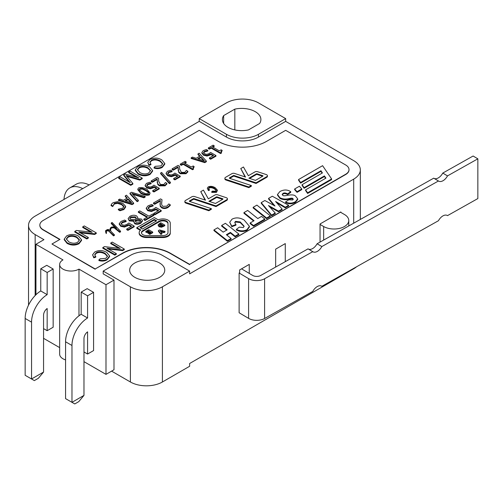 <?xml version="1.0" encoding="UTF-8"?>
<svg xmlns="http://www.w3.org/2000/svg" width="503" height="503" viewBox="0 0 503 503"><rect width="100%" height="100%" fill="white"/><g stroke="black" fill="none" stroke-linecap="round" stroke-linejoin="round"><path stroke-width="0.75" d="M434.133 178.42A8.488 4.967 120.7 0 0 442.778 173.076L447.519 175.887L477.85 158.829L477.85 198.566L447.519 215.624A8.488 4.967 -59.3 0 0 447.312 215.491A8.488 4.967 -59.3 0 0 438.453 220.723L321.838 286.301A8.488 4.967 -59.3 0 0 321.637 286.169A8.488 4.967 -59.3 0 0 312.772 291.4L264.603 318.487L264.603 278.75A11.318 6.533 180 0 1 248.595 278.624L248.595 318.368A11.318 6.533 0 0 0 264.603 318.487M249.255 273.393L249.255 264.389L239.648 269.935L239.648 272.708L239.12 273.01L239.12 312.753L248.595 318.368M241.553 268.835L252.676 275.424A5.659 3.27 0 0 0 260.673 275.481L308.037 248.853L312.772 251.657A8.488 4.967 -59.3 0 0 312.979 251.789A8.488 4.967 -59.3 0 0 321.838 246.564L438.453 180.986L433.712 178.175L317.104 243.754L321.838 246.564M321.838 286.301L321.423 286.056M447.519 215.624L447.098 215.378M308.452 249.098A8.488 4.967 120.7 0 0 317.104 243.754M447.519 175.887A8.488 4.967 -59.3 0 1 438.654 181.118A8.488 4.967 -59.3 0 1 438.453 180.986M239.12 273.01L248.595 278.624M264.603 278.75L312.772 251.657M477.85 158.829L473.109 156.018L442.778 173.076M356.508 266.81A22.635 13.072 0 0 1 353.697 268.778L189.625 363.506L189.625 366.278L162.412 381.991A22.635 13.072 180 0 1 130.396 381.991L111.591 371.132M320.046 242.1L320.046 223.98L340.852 211.964L340.852 212.429L344.454 214.504A14.713 8.494 180 0 1 348.768 220.515A14.713 8.494 180 0 1 339.682 228.362A14.713 8.494 180 0 1 323.649 226.52L323.649 240.069M275.663 267.055L275.663 249.142L285.27 243.597L285.27 261.654M340.456 212.197L340.852 212.429M320.046 224.439L323.649 226.52M65.566 341.782L71.973 345.479L71.973 402.325L65.566 398.627L65.566 341.782A22.635 13.072 120 0 1 81.178 314.293L81.178 292.111L87.176 288.647L93.583 292.344L93.583 350.566L87.579 354.037L83.976 351.955M93.583 292.344L87.579 295.808L87.579 317.99A22.635 13.072 -60 0 0 71.973 345.479M83.976 395.389L71.973 402.325L74.771 403.94L78.776 401.627L83.976 395.389L83.976 338.532A5.659 3.27 -60 0 1 87.579 331.854L87.579 354.037M81.178 314.293L87.579 317.99M81.178 292.111L87.579 295.808M78.977 315.802L78.977 269.124A11.318 6.533 180 0 1 66.641 270.539A11.318 6.533 180 0 1 59.65 264.503A11.318 6.533 180 0 1 62.969 259.881L35.952 244.288L43.956 239.667L35.153 234.58A22.635 13.072 180 0 1 28.526 225.344A22.635 13.072 180 0 1 35.153 216.101L199.232 121.374L199.232 118.601L226.444 102.889A22.635 13.072 180 0 1 258.454 102.889L285.666 118.601L285.666 121.374L353.697 160.652A22.635 13.072 180 0 1 360.33 169.888A22.635 13.072 180 0 1 353.697 179.131L189.625 273.858L189.625 271.086L162.412 286.798A22.635 13.072 180 0 1 130.396 286.798L103.184 271.086L103.184 273.858L113.992 280.102L105.988 284.717L78.977 269.124M83.976 361.657L105.988 374.364L105.988 284.717M25.15 318.449L31.551 322.146L31.551 378.985L25.15 375.288L25.15 318.449A22.635 13.072 120 0 1 40.756 290.96L40.756 268.778L46.76 265.314L53.161 269.011L53.161 327.233L47.163 330.697L43.56 328.616M53.161 269.011L47.163 272.475L47.163 294.657A22.635 13.072 -60 0 0 31.551 322.146M43.56 372.057L31.551 378.985L34.355 380.601L38.354 378.294L43.56 372.057L43.56 315.192A5.659 3.27 -60 0 1 47.163 308.515L47.163 330.697M40.756 290.96L47.163 294.657M40.756 268.778L47.163 272.475M35.952 294.727L35.952 244.288M43.56 338.324L59.65 347.617M64.007 199.44A28.3 16.335 60 0 1 69.829 187.896A28.3 16.335 60 0 1 82.737 188.625M89.138 184.934A28.3 16.335 -120 0 0 76.23 184.199L69.829 187.896M218.44 141.425A33.959 19.604 0 0 0 266.458 141.425L285.666 130.334L345.699 164.99A11.318 6.533 180 0 1 349.013 169.612A11.318 6.533 180 0 1 345.699 174.233L189.625 264.339L170.416 253.254A33.959 19.604 0 0 0 122.392 253.254L95.18 268.96L51.96 244.012L59.964 239.39L43.157 229.682A11.318 6.533 180 0 1 39.844 225.061A11.318 6.533 180 0 1 43.157 220.446L199.232 130.334L218.44 141.425M208.613 188.625L209.166 188.065C210.455 187.374 212.203 187.632 214.404 188.845L216.227 190.53M207.293 188.185L208.387 190.562L209.449 190.253L208.55 188.292L209.166 187.418C210.455 186.726 212.203 186.984 214.404 188.204L216.284 190.222L215.567 191.184L212.291 191.146L211.763 191.737L216.466 191.718L217.478 190.279L215.215 187.726C212.612 186.211 210.273 185.947 208.192 186.934L207.293 188.185L208.387 189.914L209.449 189.612M211.763 191.737L211.763 192.385L216.466 192.36L217.478 190.279M189.681 201.464L193.378 199.333A0.566 0.327 180 0 1 194.064 199.276L216.039 206.582L226.752 200.395A2.264 1.308 0 0 0 227.419 199.471L227.419 198.823A2.264 1.308 0 0 0 226.281 197.692L217.648 194.818A2.264 1.308 0 0 0 214.919 195.026L208.324 198.836L203.445 190.103L200.747 191.656L205.507 200.175L194.63 196.56A2.264 1.308 0 0 0 191.901 196.767L185.525 200.446A2.264 1.308 0 0 0 184.859 201.37A2.264 1.308 0 0 0 185.997 202.502L208.833 210.091L211.323 208.657L189.612 201.439A0.566 0.327 180 0 1 189.493 200.93L193.378 198.685A0.566 0.327 180 0 1 194.064 198.628L216.039 205.934L226.752 199.748A2.264 1.308 0 0 0 227.419 198.823M184.859 201.37L184.859 202.017A2.264 1.308 0 0 0 185.997 203.149L208.833 210.738L211.323 209.305L211.323 208.657M200.747 191.656L205.061 200.024M294.645 188.983L294.645 189.631L297.053 192.36L301.794 189.618L301.794 188.971L299.392 186.242L294.645 188.983L297.053 191.712L301.794 188.971M320.964 171.378L320.964 170.731L322.41 172.95L302.077 184.689L304.089 187.644L324.422 175.912L325.925 178.119L305.591 189.857L305.591 190.505L307.603 193.46L331.615 179.596L331.615 178.949L322.586 165.682L298.575 179.54L298.575 180.187L300.587 183.142L320.964 171.378L322.102 173.133M302.077 184.689L302.077 185.337L304.089 188.292L324.422 176.553L325.611 178.301M224.879 178.263L224.879 178.911A2.264 1.308 0 0 0 226.017 180.043L248.853 187.638L251.337 186.198L251.337 185.55L229.626 178.339A0.566 0.327 180 0 1 229.513 177.823L233.398 175.578A0.566 0.327 180 0 1 234.077 175.528L256.058 182.828L266.772 176.641A2.264 1.308 0 0 0 267.433 175.717A2.264 1.308 0 0 0 266.301 174.585L257.668 171.718A2.264 1.308 0 0 0 254.933 171.925L248.344 175.729L243.465 166.996L240.767 168.555L245.527 177.069L234.65 173.453A2.264 1.308 0 0 0 231.914 173.661L225.545 177.339A2.264 1.308 0 0 0 224.879 178.263A2.264 1.308 0 0 0 226.017 179.401L248.853 186.99L251.337 185.55M240.767 168.555L245.08 176.918M229.701 178.364L233.398 176.226A0.566 0.327 180 0 1 234.077 176.176L256.058 183.476L266.772 177.289A2.264 1.308 0 0 0 267.433 176.364L267.433 175.717M282.252 194.762L283.019 194.057C284.138 193.309 285.666 193.473 287.609 194.554L290.765 192.36L290.394 191.498C287.282 189.518 283.793 189.524 279.938 191.505L277.493 194.485L279.92 197.723C282.73 199.194 285.911 199.446 289.47 198.471C291.382 198.107 292.463 198.094 292.721 198.446L293.274 199.194L292.633 199.974L288.81 199.779L285.591 201.923C288.942 203.614 292.237 203.526 295.481 201.653L297.707 198.861L295.468 196.007C294.073 194.73 291.092 194.56 286.515 195.497C284.497 195.893 283.29 195.868 282.893 195.422L282.183 194.422L283.019 193.41C284.138 192.662 285.666 192.825 287.609 193.906L290.765 191.712M285.591 201.923L285.591 202.571C288.942 204.262 292.237 204.174 295.481 202.3L297.707 199.509L297.707 198.861M277.493 194.485L277.493 195.126L279.92 198.371C282.73 199.842 285.911 200.093 289.47 199.119C291.382 198.754 292.463 198.742 292.721 199.094L293.18 199.502M269.57 206.783L278.517 211.776L282.108 209.701L282.108 209.053L275.606 201.477L285.295 207.211L288.628 205.293L272.312 196.227L268.596 198.371L274.99 206.016L264.867 200.527L261.233 202.627L271.601 215.121L275.235 213.021L268.476 205.526L278.517 211.128L282.108 209.053M261.233 202.627L261.233 203.269L271.601 215.768L275.235 213.668L275.235 213.021M268.596 198.371L268.596 199.018L274.047 205.532M276.65 202.69L285.295 207.858L288.628 205.941L288.628 205.293M253.147 207.293L253.147 207.94L266.596 218.66L270.337 216.497L270.337 215.85L256.901 205.123L253.147 207.293L266.596 218.013L270.337 215.85M250.186 222.948L250.186 223.596L253.499 226.218L264.823 219.685L264.823 219.038L261.529 216.403L257.8 218.554L247.677 210.449L243.949 212.606L254.072 220.71L250.186 222.948L253.499 225.57L264.823 219.038M243.949 212.606L243.949 213.253L253.6 220.98M229.695 222.257L231.789 226.727L235.982 225.143L234.769 222.414L235.505 221.377L240.189 221.911L244.125 226.212L243.333 227.545L239.265 227.136L236.385 229.387C240.208 231.229 243.748 231.317 246.998 229.645L249.419 226.3L244.131 219.987C239.793 217.529 235.762 217.252 232.04 219.157L229.695 222.257L231.789 226.08L235.982 224.495M236.385 229.387L236.385 230.034C240.208 231.877 243.748 231.965 246.998 230.292L249.419 226.947L249.419 226.3M234.819 222.747L235.505 222.024L240.189 222.552L244.093 226.545M226.853 235.077L230.387 233.034L235.134 236.825L238.85 234.681L238.85 234.033L225.413 223.307L221.672 225.463L227.155 229.827L223.15 232.135L217.661 227.777L213.951 229.921L227.387 240.648L231.097 238.504L226.381 234.7L230.387 232.386L235.134 236.177L238.85 234.033M213.951 229.921L213.951 230.569L227.387 241.295L231.097 239.151L231.097 238.504M221.672 225.463L221.672 226.111L226.683 230.097M161.696 207.827C163.601 208.846 165.694 208.739 167.983 207.506L170.266 205.438L170.266 204.79L168.801 203.941L166.801 206.148L163.047 206.324C161.966 205.828 161.501 204.664 161.664 202.828L162.01 199.729L160.545 198.886L153.49 202.954L154.698 203.652L160.306 200.414L160.212 206.28L161.696 207.827L161.696 207.179C163.601 208.198 165.694 208.091 167.983 206.859L170.266 204.79M153.49 202.954L153.49 203.602L154.698 204.3L160.206 201.118M161.664 203.539L162.01 199.729M153.729 213.417L153.729 214.064L154.955 214.768L161.212 211.159L161.212 210.512L155.855 207.418L153.943 208.814L151.409 209.713L149.215 209.248L148.133 207.909L149.297 206.513L153.119 205.318L151.648 204.47L148.064 205.834L146.266 208.041L147.788 210.065L151.472 210.839L155.88 208.978L158.646 210.581L153.729 213.417L154.955 214.127L161.212 210.512M146.266 208.041L146.266 208.688L147.788 210.713L151.472 211.486L155.88 209.625L158.087 210.902M148.133 208.556L149.297 207.161L153.119 205.966L153.119 205.318M143.82 219.132L143.82 219.78L145.053 220.49L153.874 215.397L153.874 214.75L152.642 214.039L148.926 216.183L139.752 210.889L138.363 211.688L147.536 216.982L143.82 219.132L145.053 219.842L153.874 214.75M138.363 211.688L138.363 212.335L146.977 217.309M133.653 221.54L134.678 223.69C136.432 224.59 138.457 224.439 140.746 223.25L142.443 221.113L142.443 220.471L141.425 219.044L137.432 218.642L137.797 217.573L136.678 215.976C134.628 214.913 132.358 215.032 129.862 216.321L128.102 218.598L129.302 220.264L133.955 220.628L133.653 221.54L134.678 223.043C136.432 223.942 138.457 223.791 140.746 222.603L142.443 220.471M128.102 218.598L129.302 220.911L133.917 221.251M137.747 218.623L137.797 217.573M126.718 229.01L126.718 229.657L127.944 230.368L134.207 226.752L134.207 226.105L128.843 223.011L126.932 224.407L124.404 225.313L122.204 224.841L121.122 223.508L122.286 222.106L126.108 220.911L124.637 220.062L121.053 221.427L119.255 223.634L120.777 225.658L124.461 226.432L128.869 224.577L131.641 226.174L126.718 229.01L127.944 229.72L134.207 226.105M119.255 223.634L119.255 224.281L120.777 226.306L124.461 227.079L128.869 225.218L131.076 226.495M121.122 224.149L122.286 222.754L126.108 221.559L126.108 220.911M110.484 230.003L111.025 228.419L112.062 227.821L114.15 227.821L119.676 232.298L120.544 231.877L120.544 231.229L112.15 222.496L111.27 222.93L116.514 228.375L114.3 226.972L111.892 226.972L110.698 227.664L110.1 228.67L110.283 230.657L108.698 229.557L107.416 229.557L105.636 230.581L105.63 231.94L106.202 232.927L106.548 232.864L105.995 230.676L107.969 230.085L113.496 235.222L114.388 234.782L110.773 231.141L110.49 228.708L112.062 227.174L114.15 227.174L119.676 231.657L120.544 231.229M106.007 231.317L107.969 230.732L109.025 231.342L113.496 235.869L114.388 235.429L114.388 234.782M105.63 231.94L106.202 233.574L106.548 232.864M110.1 228.67L110.119 229.984M111.27 222.93L111.27 223.577L114.841 227.287M108.308 248.991L122.65 250.626L124.279 249.689L124.279 249.042L112.27 242.113L110.754 242.987L110.754 243.634L118.783 248.268M110.754 242.987L120.179 248.425L104.442 246.633L102.807 247.57L102.807 248.218L114.816 255.153L116.331 254.273L116.331 253.625L106.906 248.186L122.65 249.978L124.279 249.042M94.784 254.996L96.255 253.342C98.802 251.953 101.738 252.154 105.07 253.965L107.51 256.486M92.577 254.832L93.803 257.825L95.803 257.14L94.746 254.675L96.255 252.695C98.802 251.305 101.738 251.506 105.07 253.317L107.541 256.159L105.819 258.366L100.103 258.775L98.909 259.894C101.883 260.799 104.63 260.56 107.145 259.171L109.616 255.958L106.699 252.361C102.794 250.098 98.814 249.972 94.759 251.99L92.577 254.832L93.803 257.178L95.803 256.492M98.909 259.894L98.909 260.541C101.883 261.447 104.63 261.208 107.145 259.818L109.616 256.605L109.616 255.958M80.291 232.82L94.633 234.455L96.262 233.518L96.262 232.87L84.259 225.935L82.737 226.815L82.737 227.463L90.766 232.097M82.737 226.815L92.162 232.254L76.425 230.462L74.796 231.399L74.796 232.046L86.805 238.975L88.321 238.101L88.321 237.454L78.896 232.015L94.633 233.807L96.262 232.87M64.208 239.107L64.208 239.755L67.113 243.395C71.193 245.533 75.186 245.627 79.078 243.678L81.536 240.434L81.536 239.786L78.455 236.039C74.658 234.021 70.722 233.958 66.66 235.863L64.208 239.107L67.113 242.748C71.193 244.886 75.186 244.986 79.078 243.031L81.536 239.786M208.343 147.92L208.343 148.567L209.399 149.177L211.203 148.14L220.578 153.553L221.496 153.025L220.943 151.353L222.1 150.353L221.15 149.8L219.314 150.862L212.341 146.832L214.177 145.776L213.115 145.166L208.343 147.92L209.399 148.53L211.203 147.492L220.578 152.906L221.496 152.378M212.901 147.159L214.177 146.423L214.177 145.776M220.943 152L222.1 151.001L222.1 150.353M201.816 153.101L203.489 155.182L206.997 156.056L209.902 155.138L210.826 154.534L210.826 153.887L213.599 155.484L209.424 157.892L209.424 158.539L210.65 159.244L215.957 156.181L215.957 155.534L210.6 152.44L209.022 153.648L206.802 154.364L204.702 153.843L203.533 152.51M210.826 154.534L213.039 155.811M203.533 153.208L204.425 151.963L207.796 151.026L207.796 150.378L206.324 149.529L203.193 150.636L201.816 152.598L203.489 154.534L206.997 155.414L210.826 153.887M191.171 157.829L191.171 158.476L204.796 162.626L206.362 161.721L206.362 161.073L199.175 153.208L197.987 153.899L200.005 156.062L196.17 158.282L192.423 157.106L191.171 157.829L204.796 161.979L206.362 161.073M197.987 153.899L197.987 154.54L199.616 156.288M180.319 164.097L180.319 164.745L181.382 165.355L183.18 164.318L192.561 169.731L193.479 169.203L192.926 167.53L194.076 166.531L193.127 165.977L191.291 167.04L184.318 163.01L186.154 161.953L185.091 161.337L180.319 164.097L181.382 164.707L183.18 163.67L192.561 169.083L193.479 168.555M184.878 163.337L186.154 162.601L186.154 161.953M192.926 168.178L194.076 167.178L194.076 166.531M172.095 168.845L172.095 169.492L173.302 170.184L178.049 167.442L178.653 172.265L180.237 173.755L185.991 173.736L187.839 171.925L187.839 171.278L186.368 170.429L184.821 172.372L181.376 172.372L179.634 169.083L179.546 166.242L178.075 165.393L172.095 168.845L173.302 169.542L178.049 166.801L178.653 171.617L180.237 173.107L185.991 173.089L187.839 171.278M166.078 173.736L167.751 175.817L171.259 176.691L174.164 175.773L175.088 175.17L175.088 174.522L177.855 176.119L173.686 178.527L173.686 179.175L174.912 179.879L180.219 176.817L180.219 176.169L174.855 173.076L173.277 174.283L171.064 175L168.964 174.478L167.788 173.145M175.088 175.17L177.295 176.446M167.788 173.837L168.681 172.598L172.057 171.661L172.057 171.014L170.586 170.165L167.449 171.272L166.078 173.233L167.751 175.17L171.259 176.044L175.088 174.522M160.614 173.019L160.614 173.667L169.36 183.62L170.41 183.017L170.41 182.375L161.639 172.428L160.614 173.019L169.36 182.979L170.41 182.375M151.145 180.942L151.145 181.589L152.352 182.281L157.099 179.546L157.703 184.362L159.281 185.852L165.041 185.833L166.883 184.023L166.883 183.375L165.412 182.532L163.865 184.469L160.419 184.469L158.678 181.181L158.59 178.339L157.125 177.49L151.145 180.942L152.352 181.64L157.099 178.898L157.703 183.714L159.281 185.205L165.041 185.186L166.883 183.375M145.122 185.833L146.794 187.915L150.303 188.788L153.208 187.871L154.132 187.267L154.132 186.619L156.905 188.216L152.73 190.624L152.73 191.272L153.956 191.976L159.262 188.914L159.262 188.267L153.905 185.173L152.327 186.38L150.108 187.097L148.008 186.575L146.832 185.242M154.132 187.267L156.345 188.543M146.838 185.94L147.731 184.695L151.101 183.758L151.101 183.111L149.63 182.262L146.499 183.369L145.122 185.33L146.794 187.267L150.303 188.147L154.132 186.619M137.835 189.147L137.835 189.794L140.915 193.504C144.311 195.208 147.134 195.661 149.385 194.875L150.089 193.039L147.014 189.329C143.607 187.613 140.783 187.16 138.539 187.965L137.835 189.147L140.915 192.856C144.311 194.56 147.134 195.013 149.385 194.227L150.089 193.039M129.975 193.158L129.975 193.806L137.162 201.672L138.363 200.98L138.363 200.332L131.962 193.435L143.915 197.126L145.166 196.409L131.541 192.259L129.975 193.158L137.162 201.024L138.363 200.332M132.805 194.34L143.915 197.773L145.166 197.057L145.166 196.409M118.45 199.817L118.45 200.464L132.075 204.608L133.641 203.709L133.641 203.061L126.454 195.195L125.266 195.881L127.284 198.05L123.449 200.269L119.701 199.094L118.45 199.817L132.075 203.966L133.641 203.061M125.266 195.881L125.266 196.528L126.894 198.276M112.76 206.494L114.363 203.344L117.52 202.69L121.588 203.998L123.895 206.331L122.776 208.185L118.331 209.16L119.972 210.109L123.876 208.915L125.618 206.299L122.807 203.294L117.545 201.646L113.106 202.684L111.716 203.86L111.056 205.608L112.678 206.544L114.363 203.985L117.52 203.338L121.588 204.646L123.895 206.978M118.331 209.16L118.331 209.808L119.972 210.757L123.876 209.556L125.631 207.085L125.618 206.299M149.944 162.538L151.422 160.885C153.968 159.495 156.905 159.696 160.231 161.507L162.676 164.028M147.737 162.375L148.97 165.368L150.963 164.682L149.913 162.218L151.422 160.237C153.968 158.847 156.905 159.049 160.231 160.859L162.708 163.701L160.985 165.908L155.264 166.317L154.075 167.436C157.043 168.342 159.791 168.103 162.312 166.713L164.783 163.5L161.859 159.904C157.955 157.64 153.975 157.514 149.919 159.533L147.737 162.375L148.97 164.72L150.963 164.035M154.075 167.436L154.075 168.084C157.043 168.989 159.791 168.744 162.312 167.361L164.783 164.148L164.783 163.5M135.269 169.819L135.269 170.467L138.168 174.101C142.255 176.245 146.241 176.339 150.139 174.39L152.591 171.146L152.591 170.498L149.517 166.744C145.713 164.726 141.783 164.67 137.721 166.575L135.269 169.819L138.168 173.46C142.255 175.597 146.241 175.692 150.139 173.742L152.591 170.498M136.678 177.308L128.661 172.68L128.661 172.039L138.885 177.936L125.184 174.044L123.757 174.868L123.757 175.516L129.252 182.086M126.882 176.383L139.809 180.112L142.198 178.735L142.198 178.087L130.189 171.152L128.661 172.039M123.757 174.868L130.302 182.69L120.255 176.893L118.727 177.773L118.727 178.42L130.73 185.349L132.861 184.123L132.861 183.476L126.108 175.509L139.809 179.464L142.198 178.087M140.331 230.336L136.803 228.299L136.803 227.652L140.802 229.965A7.356 4.25 0 0 0 139.155 232.638L139.155 233.285A7.356 4.25 0 0 0 146.511 237.535L162.903 237.535A7.356 4.25 0 0 0 170.266 233.285L170.266 223.822M209.581 201.527L216.397 197.591A0.566 0.327 180 0 1 217.082 197.541L222.596 199.377M249.601 178.42L256.417 174.491A0.566 0.327 180 0 1 257.096 174.434L262.616 176.27M129.837 218.61L130.893 217.579L135.37 217.51L136.357 218.642M135.087 221.232L137.526 220.371L140.186 220.591L140.702 221.075M66.365 239.252L68.037 237.29C70.69 235.888 73.608 235.995 76.802 237.617L79.417 240.195M198.459 158.986L200.848 157.609L203.583 160.57M139.18 189.908L139.696 189.279L142.33 189.053L145.807 190.668L148.756 192.913M125.737 200.974L128.127 199.597L130.855 202.552M137.426 169.964L139.092 168.002C141.745 166.6 144.669 166.707 147.863 168.329L150.479 170.907M141.45 232.964A5.093 2.943 180 0 1 142.915 231.21L159.306 221.741A5.093 2.943 180 0 1 164.852 221.106A5.093 2.943 180 0 1 167.996 223.822M148.454 231.437L148.454 230.789L149.448 231.361L147.712 232.361L148.486 232.807L150.221 231.808L150.906 232.204L149.039 233.279L149.039 233.926L149.812 234.373L152.711 232.707L152.711 232.059L148.706 229.745L145.813 231.418L145.813 232.065L146.587 232.512L148.454 231.437L148.888 231.682M147.712 232.361L147.712 233.008L148.486 233.455L150.347 232.524M158.414 230.613L158.414 231.261L160.954 234.417L162.01 233.801L162.01 233.159L160.168 230.978L163.947 232.04L165.028 231.418L159.564 229.946L158.414 230.613L160.954 233.769L162.01 233.159M160.885 231.826L163.947 232.688L165.028 232.065L165.028 231.418M158.238 225.256L159.017 226.746L161.595 227.211L164.808 225.721L164.808 225.074L160.803 222.766L158.238 224.608L158.168 225.596M159.545 225.187L160.526 224.439L162.456 225.558M140.563 227.972L154.264 220.062L156.106 221.125M349.007 169.75A11.318 6.533 180 0 1 349.013 169.888A11.318 6.533 180 0 1 345.699 174.51L189.625 264.339M189.625 264.616L170.416 253.531A33.959 19.604 0 0 0 122.392 253.531L95.18 268.96M95.18 269.237L51.96 244.012M59.725 239.529L43.157 229.965A11.318 6.533 180 0 1 39.844 225.344A11.318 6.533 180 0 1 39.844 225.206M149.812 234.373L149.812 233.732L152.711 232.059M146.587 232.512L146.587 231.864L148.454 230.789M145.813 231.418L146.587 231.864M159.306 221.1A5.093 2.943 180 0 1 164.852 220.459A5.093 2.943 180 0 1 167.996 223.175L167.996 232.638A5.093 2.943 180 0 1 162.903 235.58L146.511 235.58A5.093 2.943 180 0 1 141.418 232.638A5.093 2.943 180 0 1 142.915 230.563L159.306 221.1L159.306 221.741M154.264 220.062L154.264 219.415L156.666 220.804L142.406 229.041L140.004 227.652L154.264 219.415M139.155 232.638A7.356 4.25 0 0 0 146.511 236.888L162.903 236.888A7.356 4.25 0 0 0 170.266 232.638L170.266 223.175A7.356 4.25 0 0 0 166.065 219.339A7.356 4.25 0 0 0 158.269 219.88L154.264 217.566L136.803 227.652M170.266 233.285L170.266 232.638M160.954 234.417L160.954 233.769M160.092 225.489L159.545 224.539L160.526 223.791L163.029 225.237L161.809 225.784L160.092 225.489M160.526 224.439L160.526 223.791M158.238 224.608L159.017 226.099L161.595 226.564L164.808 225.074M139.809 180.112L139.809 179.464M139.092 167.354C141.745 165.952 144.669 166.059 147.863 167.681L150.51 170.561L148.769 172.963C146.015 174.378 143.034 174.233 139.828 172.523L137.394 169.637L139.092 167.354L139.092 168.002M148.97 165.368L148.97 164.72M112.678 206.544L112.76 205.796M111.056 204.96L112.678 205.897M128.127 199.597L128.127 198.949L131.692 202.81L125.008 200.747L128.127 198.949M132.075 204.608L132.075 203.966M137.162 201.672L137.162 201.024M139.306 190.121L139.696 188.631L142.33 188.405L145.807 190.021L148.637 192.058L148.228 193.561L145.663 193.781L142.123 192.159L139.13 189.593M153.956 191.976L153.956 191.335L159.262 188.267M152.73 190.624L153.956 191.335M152.352 182.281L152.352 181.64M157.099 179.546L157.099 178.898M174.912 179.879L174.912 179.231L180.219 176.169M173.686 178.527L174.912 179.231M173.302 170.184L173.302 169.542M178.049 167.442L178.049 166.801M181.382 165.355L181.382 164.707M183.18 164.318L183.18 163.67M192.561 169.731L192.561 169.083M200.848 157.609L200.848 156.961L204.413 160.828L197.729 158.759L200.848 156.961M204.796 162.626L204.796 161.979M210.65 159.244L210.65 158.602L215.957 155.534M209.424 157.892L210.65 158.602M209.399 149.177L209.399 148.53M211.203 148.14L211.203 147.492M220.578 153.553L220.578 152.906M68.037 236.643C70.69 235.241 73.608 235.347 76.802 236.976L79.449 239.849L77.707 242.251C74.96 243.666 71.979 243.521 68.766 241.811L66.339 238.931L68.037 236.643L68.037 237.29M94.633 234.455L94.633 233.807M93.803 257.825L93.803 257.178M122.65 250.626L122.65 249.978M106.202 233.574L106.202 232.927M107.007 230.739L107.007 230.091M107.969 230.732L107.969 230.085M109.025 231.342L109.025 230.695M113.496 235.869L113.496 235.222M113.823 235.756L113.823 235.108M110.49 229.355L110.49 228.708M111.025 228.419L111.025 227.777M112.062 227.821L112.062 227.174M114.15 227.821L114.15 227.174M115.765 228.752L115.765 228.104M128.869 225.218L128.869 224.577M127.944 230.368L127.944 229.72M136.049 222.244L135.162 220.32L137.526 219.723L140.186 219.943L140.777 220.742L139.727 222.005L136.049 222.244M135.049 220.93L135.162 220.32L135.162 220.968M137.526 220.371L137.526 219.723M130.61 219.365L129.774 218.289L130.893 216.931L135.37 216.862L136.395 218.315L136.231 218.962L133.811 219.604L130.61 219.365M145.053 220.49L145.053 219.842M155.88 209.625L155.88 208.978M154.955 214.768L154.955 214.127M154.698 204.3L154.698 203.652M160.212 206.28L160.212 205.639L161.696 207.179M159.954 203.721L160.212 205.639M227.387 241.295L227.387 240.648M230.387 233.034L230.387 232.386M253.499 226.218L253.499 225.57M271.601 215.768L271.601 215.121M278.517 211.776L278.517 211.128M262.685 175.648A0.566 0.327 180 0 1 262.805 176.163L255.493 180.382L248.891 178.188L256.417 173.843A0.566 0.327 180 0 1 257.096 173.786L262.685 175.648L262.685 176.226M248.853 187.638L248.853 186.99M307.603 193.46L307.603 192.812L331.615 178.949M305.591 189.857L307.603 192.812M300.587 183.142L300.587 182.495L320.964 170.731M298.575 179.54L300.587 182.495M297.053 192.36L297.053 191.712M222.666 198.748A0.566 0.327 180 0 1 222.785 199.263L215.479 203.482L208.871 201.288L216.397 196.943A0.566 0.327 180 0 1 217.082 196.893L222.666 198.748L222.666 199.333M208.833 210.738L208.833 210.091M216.039 206.582L216.039 205.934M208.387 190.562L208.387 189.914M105.988 374.364L113.992 369.743L113.992 280.102M59.65 264.503L59.65 354.15A11.318 6.533 0 0 0 65.566 359.89M234.832 109.132A19.24 11.11 180 0 1 260.894 119.525A19.24 11.11 180 0 1 259.642 123.461L248.469 129.912A19.24 11.11 180 0 1 222.408 119.525A19.24 11.11 180 0 1 223.653 115.589L234.832 109.132L234.832 129.912M223.653 115.589L223.653 123.461M134.798 277.329A17.542 10.129 180 0 1 129.661 270.161A17.542 10.129 180 0 1 147.203 260.032A17.542 10.129 180 0 1 164.751 270.161A17.542 10.129 180 0 1 153.918 279.523A17.542 10.129 180 0 1 134.798 277.329M149.039 233.279L149.812 233.732M150.221 232.449L150.221 231.808M148.486 233.455L148.486 232.807M163.947 232.688L163.947 232.04M118.727 177.773L130.73 184.702L132.861 183.476M130.73 185.349L130.73 184.702M119.972 210.757L119.972 210.109M143.915 197.773L143.915 197.126M148.637 192.706L148.637 192.058L148.806 192.58M146.838 185.293L147.731 184.048L151.101 183.111M151.013 183.809L151.013 183.161M169.36 183.62L169.36 182.979M167.788 173.195L168.681 171.951L172.057 171.014M171.969 171.712L171.969 171.064M203.533 152.56L204.425 151.315L207.796 150.378M207.714 151.076L207.714 150.428M74.796 231.399L86.805 238.328L88.321 237.454M86.805 238.975L86.805 238.328M102.807 247.57L114.816 254.505L116.331 253.625M114.816 255.153L114.816 254.505M118.086 230.644L118.086 229.997M119.991 232.197L119.991 231.55M119.676 232.298L119.676 231.657M126.008 221.616L126.008 220.968M153.019 206.023L153.019 205.375M235.134 236.825L235.134 236.177M231.789 226.727L231.789 226.08M266.596 218.66L266.596 218.013M285.295 207.858L285.295 207.211M287.609 194.554L287.609 193.906M289.47 199.119L289.47 198.471M256.058 183.476L256.058 182.828M324.422 176.553L324.422 175.912M304.089 188.292L304.089 187.644M285.666 121.374L258.454 137.08A22.635 13.072 180 0 1 226.444 137.08L199.232 121.374M199.232 118.601L226.444 134.307A22.635 13.072 0 0 0 258.454 134.307L285.666 118.601M189.625 271.086L162.412 255.379A22.635 13.072 0 0 0 130.396 255.379L103.184 271.086M162.412 381.991L162.412 286.798M353.697 268.778L353.697 268.382M353.697 223.169L353.697 179.131M146.511 237.535L146.511 236.888M162.903 237.535L162.903 236.888M160.262 224.59L160.262 223.942M159.017 226.746L159.017 226.099M161.595 227.211L161.595 226.564M147.863 168.329L147.863 167.681M138.168 174.101L138.168 173.46M150.139 174.39L150.139 173.742M151.422 160.885L151.422 160.237M160.231 161.507L160.231 160.859M114.363 203.985L114.363 203.344M117.52 203.338L117.52 202.69M121.588 204.646L121.588 203.998M139.696 189.279L139.696 188.631M142.33 189.053L142.33 188.405M145.807 190.668L145.807 190.021M149.385 194.875L149.385 194.227M146.794 187.915L146.794 187.267M150.303 188.788L150.303 188.147M153.208 187.871L153.208 187.223M157.219 182.583L157.219 181.935M157.703 184.362L157.703 183.714M159.281 185.852L159.281 185.205M167.751 175.817L167.751 175.17M171.259 176.691L171.259 176.044M174.164 175.773L174.164 175.126M178.169 170.486L178.169 169.838M178.653 172.265L178.653 171.617M180.237 173.755L180.237 173.107M203.489 155.182L203.489 154.534M206.997 156.056L206.997 155.414M209.902 155.138L209.902 154.49M76.802 237.617L76.802 236.976M67.113 243.395L67.113 242.748M79.078 243.678L79.078 243.031M96.255 253.342L96.255 252.695M105.07 253.965L105.07 253.317M120.777 226.306L120.777 225.658M124.461 227.079L124.461 226.432M127.768 225.929L127.768 225.281M130.893 217.579L130.893 216.931M135.37 217.51L135.37 216.862M129.302 220.911L129.302 220.264M147.788 210.713L147.788 210.065M151.472 211.486L151.472 210.839M154.773 210.336L154.773 209.688M246.998 230.292L246.998 229.645M295.481 202.3L295.481 201.653M283.019 194.057L283.019 193.41M226.017 180.043L226.017 179.401M185.997 203.149L185.997 202.502M189.493 201.389L189.493 200.93M193.378 199.333L193.378 198.685M194.064 199.276L194.064 198.628M209.166 188.065L209.166 187.418M214.404 188.845L214.404 188.204M130.396 381.991L130.396 286.798M35.153 295.538L35.153 234.58M142.915 231.21L142.915 230.563M163.356 226.557L163.356 225.91M128.46 176.849L128.46 176.201M162.312 167.361L162.312 166.713M123.876 209.556L123.876 208.915M140.915 193.504L140.915 192.856M147.731 184.695L147.731 184.048M165.041 185.833L165.041 185.186M168.681 172.598L168.681 171.951M185.991 173.736L185.991 173.089M204.425 151.963L204.425 151.315M107.145 259.818L107.145 259.171M122.286 222.754L122.286 222.106M140.186 220.591L140.186 219.943M134.678 223.69L134.678 223.043M140.746 223.25L140.746 222.603M149.297 207.161L149.297 206.513M167.983 207.506L167.983 206.859M240.189 222.552L240.189 221.911M235.505 222.024L235.505 221.377M292.721 199.094L292.721 198.446M279.92 198.371L279.92 197.723M256.417 174.491L256.417 173.843M257.096 174.434L257.096 173.786M266.772 177.289L266.772 176.641M234.077 176.176L234.077 175.528M233.398 176.226L233.398 175.578M229.513 178.288L229.513 177.823M216.397 197.591L216.397 196.943M226.752 200.395L226.752 199.748M217.082 197.541L217.082 196.893M216.466 192.36L216.466 191.718M258.454 134.307L258.454 137.08M226.444 134.307L226.444 137.08M348.768 220.515L348.768 225.948M360.33 219.44L360.33 169.888M28.526 305.145L28.526 225.344"/></g></svg>
